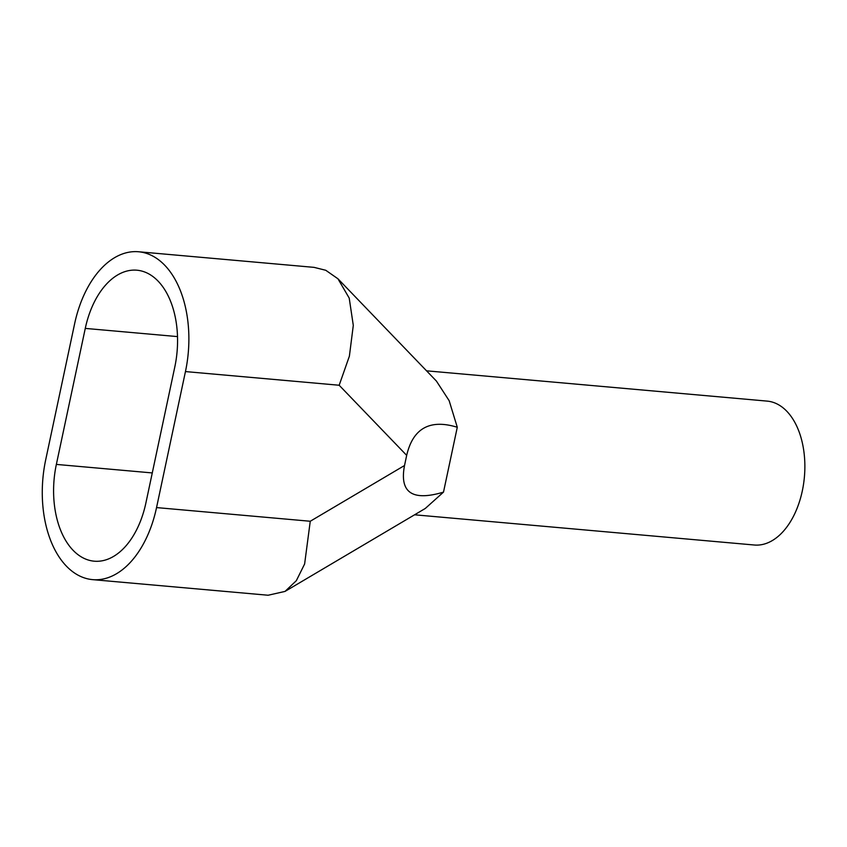 <?xml version="1.0" encoding="UTF-8"?>
<svg xmlns="http://www.w3.org/2000/svg" width="847" height="847" viewBox="0 0 847 847"><rect width="100%" height="100%" fill="white"/><g stroke="black" fill="none" stroke-linecap="round" stroke-linejoin="round"><path stroke-width="1.27" d="M426.549 370.827L767.128 401.107A72.239 43.843 95.1 0 1 802.3 490.974A72.239 43.843 95.1 0 1 754.338 545.013L414.575 514.796M92.598 579.634A96.314 58.454 -84.9 0 1 81.344 576.754A96.314 58.454 -84.9 0 1 45.696 459.815L74.61 323.808A96.314 58.454 -84.9 0 1 138.559 251.76L314.078 267.366L325.767 270.278L337.953 278.79L349.218 298.112L353.294 325.396L349.388 356.174L339.171 385.247L185.451 371.579L156.547 507.586L310.256 521.254L304.624 563.964L296.334 580.682L285.016 591.418L268.118 595.24L92.598 579.634A96.314 58.454 -84.9 0 0 156.547 507.586M185.451 371.579A96.314 58.454 -84.9 0 0 149.813 254.64A96.314 58.454 -84.9 0 0 138.559 251.76M152.28 472.933L56.357 464.41A77.786 47.21 -84.9 0 0 85.145 558.861A77.786 47.21 -84.9 0 0 94.229 561.19A77.786 47.21 -84.9 0 0 145.885 502.991L174.8 366.984A77.786 47.21 -84.9 0 0 146.012 272.533A77.786 47.21 -84.9 0 0 136.918 270.204A77.786 47.21 -84.9 0 0 85.272 328.403L177.499 336.598M56.357 464.41L85.272 328.403M337.953 278.79L436.406 381.065L449.154 400.684L457.285 427.259C429.874 418.894 413.008 428.264 406.676 455.368L339.171 385.247M310.256 521.254L404.527 465.511C399.329 492.605 412.32 501.466 443.5 492.118L457.285 427.259M443.5 492.118L425.289 508.465L285.016 591.418M404.527 465.511L406.676 455.368"/></g></svg>
